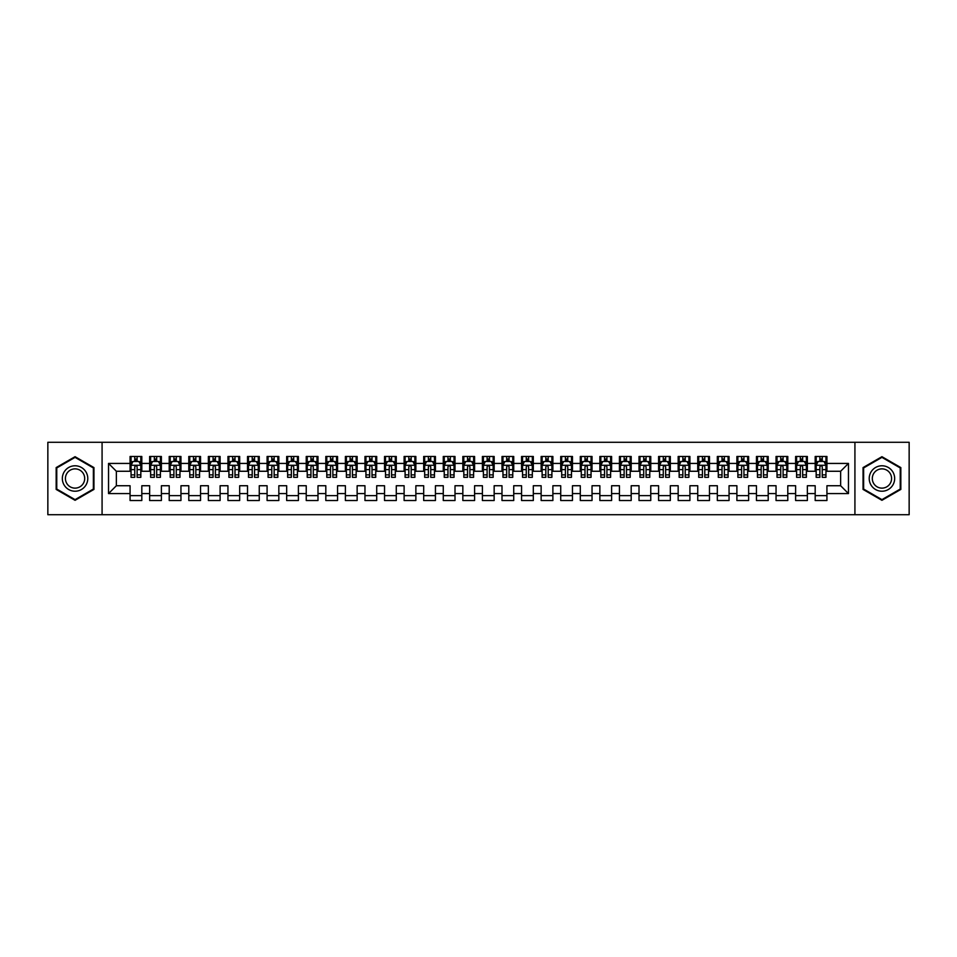 <?xml version="1.0" encoding="UTF-8"?>
<svg xmlns="http://www.w3.org/2000/svg" width="957" height="957" viewBox="0 0 957 957"><rect width="100%" height="100%" fill="white"/><g stroke="black" fill="none" stroke-linecap="round" stroke-linejoin="round"><path stroke-width="1.44" d="M854.924 514.71L909.15 514.71L909.15 442.29L854.924 442.29L854.924 514.71L102.076 514.71L102.076 442.29L47.85 442.29L47.85 514.71L102.076 514.71M854.924 442.29L102.076 442.29M108.536 493.573L108.536 463.427L130.068 463.427L130.068 471.263L116.359 471.263L116.359 485.737L108.536 493.573L130.068 493.573L130.068 500.523L141.815 500.523L141.815 493.573L149.639 493.573L149.639 500.523L161.386 500.523L161.386 493.573L169.21 493.573L169.21 500.523L180.957 500.523L180.957 493.573L188.792 493.573L188.792 500.523L200.539 500.523L200.539 493.573L208.363 493.573L208.363 500.523L220.11 500.523L220.11 493.573L227.945 493.573L227.945 500.523L239.681 500.523L239.681 493.573L247.516 493.573L247.516 500.523L259.263 500.523L259.263 493.573L267.087 493.573L267.087 500.523L278.834 500.523L278.834 493.573L286.669 493.573L286.669 500.523L298.405 500.523L298.405 493.573L306.24 493.573L306.24 500.523L317.987 500.523L317.987 493.573L325.811 493.573L325.811 500.523L337.558 500.523L337.558 493.573L345.393 493.573L345.393 500.523L357.14 500.523L357.14 493.573L364.964 493.573L364.964 500.523L376.711 500.523L376.711 493.573L384.535 493.573L384.535 500.523L396.282 500.523L396.282 493.573L404.117 493.573L404.117 500.523L415.864 500.523L415.864 493.573L423.688 493.573L423.688 500.523L435.435 500.523L435.435 493.573L443.27 493.573L443.27 500.523L455.006 500.523L455.006 493.573L462.841 493.573L462.841 500.523L474.588 500.523L474.588 493.573L482.412 493.573L482.412 500.523L494.159 500.523L494.159 493.573L501.994 493.573L501.994 500.523L513.73 500.523L513.73 493.573L521.565 493.573L521.565 500.523L533.312 500.523L533.312 493.573L541.136 493.573L541.136 500.523L552.883 500.523L552.883 493.573L560.718 493.573L560.718 500.523L572.465 500.523L572.465 493.573L580.289 493.573L580.289 500.523L592.036 500.523L592.036 493.573L599.86 493.573L599.86 500.523L611.607 500.523L611.607 493.573L619.442 493.573L619.442 500.523L631.189 500.523L631.189 493.573L639.013 493.573L639.013 500.523L650.76 500.523L650.76 493.573L658.595 493.573L658.595 500.523L670.331 500.523L670.331 493.573L678.166 493.573L678.166 500.523L689.913 500.523L689.913 493.573L697.737 493.573L697.737 500.523L709.484 500.523L709.484 493.573L717.319 493.573L717.319 500.523L729.055 500.523L729.055 493.573L736.89 493.573L736.89 500.523L748.637 500.523L748.637 493.573L756.461 493.573L756.461 500.523L768.208 500.523L768.208 493.573L776.043 493.573L776.043 500.523L787.79 500.523L787.79 493.573L795.614 493.573L795.614 500.523L807.361 500.523L807.361 493.573L815.185 493.573L815.185 500.523L826.932 500.523L826.932 485.737L840.641 485.737L840.641 471.263L826.932 471.263L826.932 463.427L848.464 463.427L848.464 493.573L826.932 493.573M826.932 463.427L826.932 456.477L815.185 456.477L815.185 463.427L807.361 463.427L807.361 456.477L795.614 456.477L795.614 463.427L787.79 463.427L787.79 456.477L776.043 456.477L776.043 463.427L768.208 463.427L768.208 456.477L756.461 456.477L756.461 463.427L748.637 463.427L748.637 456.477L736.89 456.477L736.89 463.427L729.055 463.427L729.055 456.477L717.319 456.477L717.319 463.427L709.484 463.427L709.484 456.477L697.737 456.477L697.737 463.427L689.913 463.427L689.913 456.477L678.166 456.477L678.166 463.427L670.331 463.427L670.331 456.477L658.595 456.477L658.595 463.427L650.76 463.427L650.76 456.477L639.013 456.477L639.013 463.427L631.189 463.427L631.189 456.477L619.442 456.477L619.442 463.427L611.607 463.427L611.607 456.477L599.86 456.477L599.86 463.427L592.036 463.427L592.036 456.477L580.289 456.477L580.289 463.427L572.465 463.427L572.465 456.477L560.718 456.477L560.718 463.427L552.883 463.427L552.883 456.477L541.136 456.477L541.136 463.427L533.312 463.427L533.312 456.477L521.565 456.477L521.565 463.427L513.73 463.427L513.73 456.477L501.994 456.477L501.994 463.427L494.159 463.427L494.159 456.477L482.412 456.477L482.412 463.427L474.588 463.427L474.588 456.477L462.841 456.477L462.841 463.427L455.006 463.427L455.006 456.477L443.27 456.477L443.27 463.427L435.435 463.427L435.435 456.477L423.688 456.477L423.688 463.427L415.864 463.427L415.864 456.477L404.117 456.477L404.117 463.427L396.282 463.427L396.282 456.477L384.535 456.477L384.535 463.427L376.711 463.427L376.711 456.477L364.964 456.477L364.964 463.427L357.14 463.427L357.14 456.477L345.393 456.477L345.393 463.427L337.558 463.427L337.558 456.477L325.811 456.477L325.811 463.427L317.987 463.427L317.987 456.477L306.24 456.477L306.24 463.427L298.405 463.427L298.405 456.477L286.669 456.477L286.669 463.427L278.834 463.427L278.834 456.477L267.087 456.477L267.087 463.427L259.263 463.427L259.263 456.477L247.516 456.477L247.516 463.427L239.681 463.427L239.681 456.477L227.945 456.477L227.945 463.427L220.11 463.427L220.11 456.477L208.363 456.477L208.363 463.427L200.539 463.427L200.539 456.477L188.792 456.477L188.792 463.427L180.957 463.427L180.957 456.477L169.21 456.477L169.21 463.427L161.386 463.427L161.386 456.477L149.639 456.477L149.639 463.427L141.815 463.427L141.815 456.477L130.068 456.477L130.068 463.427M807.361 493.573L807.361 485.737L815.185 485.737L815.185 493.573M848.464 463.427L840.641 471.263M787.79 493.573L787.79 485.737L795.614 485.737L795.614 493.573M815.185 463.427L815.185 471.263L807.361 471.263L807.361 463.427M768.208 493.573L768.208 485.737L776.043 485.737L776.043 493.573M795.614 463.427L795.614 471.263L787.79 471.263L787.79 463.427M748.637 493.573L748.637 485.737L756.461 485.737L756.461 493.573M776.043 463.427L776.043 471.263L768.208 471.263L768.208 463.427M729.055 493.573L729.055 485.737L736.89 485.737L736.89 493.573M756.461 463.427L756.461 471.263L748.637 471.263L748.637 463.427M709.484 493.573L709.484 485.737L717.319 485.737L717.319 493.573M736.89 463.427L736.89 471.263L729.055 471.263L729.055 463.427M689.913 493.573L689.913 485.737L697.737 485.737L697.737 493.573M717.319 463.427L717.319 471.263L709.484 471.263L709.484 463.427M670.331 493.573L670.331 485.737L678.166 485.737L678.166 493.573M697.737 463.427L697.737 471.263L689.913 471.263L689.913 463.427M650.76 493.573L650.76 485.737L658.595 485.737L658.595 493.573M678.166 463.427L678.166 471.263L670.331 471.263L670.331 463.427M631.189 493.573L631.189 485.737L639.013 485.737L639.013 493.573M658.595 463.427L658.595 471.263L650.76 471.263L650.76 463.427M611.607 493.573L611.607 485.737L619.442 485.737L619.442 493.573M639.013 463.427L639.013 471.263L631.189 471.263L631.189 463.427M592.036 493.573L592.036 485.737L599.86 485.737L599.86 493.573M619.442 463.427L619.442 471.263L611.607 471.263L611.607 463.427M572.465 493.573L572.465 485.737L580.289 485.737L580.289 493.573M599.86 463.427L599.86 471.263L592.036 471.263L592.036 463.427M552.883 493.573L552.883 485.737L560.718 485.737L560.718 493.573M580.289 463.427L580.289 471.263L572.465 471.263L572.465 463.427M533.312 493.573L533.312 485.737L541.136 485.737L541.136 493.573M560.718 463.427L560.718 471.263L552.883 471.263L552.883 463.427M513.73 493.573L513.73 485.737L521.565 485.737L521.565 493.573M541.136 463.427L541.136 471.263L533.312 471.263L533.312 463.427M494.159 493.573L494.159 485.737L501.994 485.737L501.994 493.573M521.565 463.427L521.565 471.263L513.73 471.263L513.73 463.427M474.588 493.573L474.588 485.737L482.412 485.737L482.412 493.573M501.994 463.427L501.994 471.263L494.159 471.263L494.159 463.427M455.006 493.573L455.006 485.737L462.841 485.737L462.841 493.573M482.412 463.427L482.412 471.263L474.588 471.263L474.588 463.427M435.435 493.573L435.435 485.737L443.27 485.737L443.27 493.573M462.841 463.427L462.841 471.263L455.006 471.263L455.006 463.427M415.864 493.573L415.864 485.737L423.688 485.737L423.688 493.573M443.27 463.427L443.27 471.263L435.435 471.263L435.435 463.427M396.282 493.573L396.282 485.737L404.117 485.737L404.117 493.573M423.688 463.427L423.688 471.263L415.864 471.263L415.864 463.427M376.711 493.573L376.711 485.737L384.535 485.737L384.535 493.573M404.117 463.427L404.117 471.263L396.282 471.263L396.282 463.427M357.14 493.573L357.14 485.737L364.964 485.737L364.964 493.573M384.535 463.427L384.535 471.263L376.711 471.263L376.711 463.427M337.558 493.573L337.558 485.737L345.393 485.737L345.393 493.573M364.964 463.427L364.964 471.263L357.14 471.263L357.14 463.427M317.987 493.573L317.987 485.737L325.811 485.737L325.811 493.573M345.393 463.427L345.393 471.263L337.558 471.263L337.558 463.427M298.405 493.573L298.405 485.737L306.24 485.737L306.24 493.573M325.811 463.427L325.811 471.263L317.987 471.263L317.987 463.427M278.834 493.573L278.834 485.737L286.669 485.737L286.669 493.573M306.24 463.427L306.24 471.263L298.405 471.263L298.405 463.427M259.263 493.573L259.263 485.737L267.087 485.737L267.087 493.573M286.669 463.427L286.669 471.263L278.834 471.263L278.834 463.427M239.681 493.573L239.681 485.737L247.516 485.737L247.516 493.573M267.087 463.427L267.087 471.263L259.263 471.263L259.263 463.427M220.11 493.573L220.11 485.737L227.945 485.737L227.945 493.573M247.516 463.427L247.516 471.263L239.681 471.263L239.681 463.427M200.539 493.573L200.539 485.737L208.363 485.737L208.363 493.573M227.945 463.427L227.945 471.263L220.11 471.263L220.11 463.427M180.957 493.573L180.957 485.737L188.792 485.737L188.792 493.573M208.363 463.427L208.363 471.263L200.539 471.263L200.539 463.427M161.386 493.573L161.386 485.737L169.21 485.737L169.21 493.573M188.792 463.427L188.792 471.263L180.957 471.263L180.957 463.427M141.815 493.573L141.815 485.737L149.639 485.737L149.639 493.573M169.21 463.427L169.21 471.263L161.386 471.263L161.386 463.427M116.359 485.737L130.068 485.737L130.068 493.573M149.639 463.427L149.639 471.263L141.815 471.263L141.815 463.427M815.185 461.37L816.165 461.37M825.951 461.37L826.932 461.37M795.614 461.37L796.595 461.37M806.38 461.37L807.361 461.37M776.043 461.37L777.024 461.37M786.81 461.37L787.79 461.37M756.461 461.37L757.442 461.37M767.227 461.37L768.208 461.37M736.89 461.37L737.871 461.37M747.656 461.37L748.637 461.37M717.319 461.37L718.288 461.37M728.086 461.37L729.055 461.37M697.737 461.37L698.718 461.37M708.503 461.37L709.484 461.37M678.166 461.37L679.147 461.37M688.932 461.37L689.913 461.37M658.595 461.37L659.564 461.37M669.362 461.37L670.331 461.37M639.013 461.37L639.994 461.37M649.779 461.37L650.76 461.37M619.442 461.37L620.423 461.37M630.208 461.37L631.189 461.37M599.86 461.37L600.84 461.37M610.626 461.37L611.607 461.37M580.289 461.37L581.27 461.37M591.055 461.37L592.036 461.37M560.718 461.37L561.699 461.37M571.485 461.37L572.465 461.37M541.136 461.37L542.117 461.37M551.902 461.37L552.883 461.37M521.565 461.37L522.546 461.37M532.331 461.37L533.312 461.37M501.994 461.37L502.963 461.37M512.761 461.37L513.73 461.37M482.412 461.37L483.393 461.37M493.178 461.37L494.159 461.37M462.841 461.37L463.822 461.37M473.607 461.37L474.588 461.37M443.27 461.37L444.239 461.37M454.037 461.37L455.006 461.37M423.688 461.37L424.669 461.37M434.454 461.37L435.435 461.37M404.117 461.37L405.098 461.37M414.883 461.37L415.864 461.37M384.535 461.37L385.515 461.37M395.301 461.37L396.282 461.37M364.964 461.37L365.945 461.37M375.73 461.37L376.711 461.37M345.393 461.37L346.374 461.37M356.16 461.37L357.14 461.37M325.811 461.37L326.792 461.37M336.577 461.37L337.558 461.37M306.24 461.37L307.221 461.37M317.006 461.37L317.987 461.37M286.669 461.37L287.638 461.37M297.436 461.37L298.405 461.37M267.087 461.37L268.068 461.37M277.853 461.37L278.834 461.37M247.516 461.37L248.497 461.37M258.282 461.37L259.263 461.37M227.945 461.37L228.914 461.37M238.712 461.37L239.681 461.37M208.363 461.37L209.344 461.37M219.129 461.37L220.11 461.37M188.792 461.37L189.773 461.37M199.558 461.37L200.539 461.37M169.21 461.37L170.19 461.37M179.976 461.37L180.957 461.37M149.639 461.37L150.62 461.37M160.405 461.37L161.386 461.37M130.068 461.37L131.049 461.37M140.835 461.37L141.815 461.37M130.068 495.63L141.815 495.63M149.639 495.63L161.386 495.63M169.21 495.63L180.957 495.63M188.792 495.63L200.539 495.63M208.363 495.63L220.11 495.63M227.945 495.63L239.681 495.63M247.516 495.63L259.263 495.63M267.087 495.63L278.834 495.63M286.669 495.63L298.405 495.63M306.24 495.63L317.987 495.63M325.811 495.63L337.558 495.63M345.393 495.63L357.14 495.63M364.964 495.63L376.711 495.63M384.535 495.63L396.282 495.63M404.117 495.63L415.864 495.63M423.688 495.63L435.435 495.63M443.27 495.63L455.006 495.63M462.841 495.63L474.588 495.63M482.412 495.63L494.159 495.63M501.994 495.63L513.73 495.63M521.565 495.63L533.312 495.63M541.136 495.63L552.883 495.63M560.718 495.63L572.465 495.63M580.289 495.63L592.036 495.63M599.86 495.63L611.607 495.63M619.442 495.63L631.189 495.63M639.013 495.63L650.76 495.63M658.595 495.63L670.331 495.63M678.166 495.63L689.913 495.63M697.737 495.63L709.484 495.63M717.319 495.63L729.055 495.63M736.89 495.63L748.637 495.63M756.461 495.63L768.208 495.63M776.043 495.63L787.79 495.63M795.614 495.63L807.361 495.63M815.185 495.63L826.932 495.63M108.536 463.427L116.359 471.263M840.641 485.737L848.464 493.573M93.953 467.59L75.065 456.692L56.164 467.59L56.164 489.41L75.065 500.308L93.953 489.41L93.953 467.59M863.047 467.59L863.047 489.41L881.935 500.308L900.836 489.41L900.836 467.59L881.935 456.692L863.047 467.59M137.114 459.025L134.758 459.025M140.835 474.875L137.114 474.875L137.114 477.328L140.835 477.328L140.835 465.389L138.873 461.465L132.999 461.465L131.049 465.389L131.049 477.328L134.758 477.328L134.758 474.875L131.049 474.875M131.049 465.389L131.049 456.477M140.835 465.389L140.835 456.477M134.758 461.465L134.758 456.477M137.114 456.477L137.114 461.465M137.114 474.875L137.114 466.849C136.325 465.341 135.547 465.341 134.758 466.849L134.758 474.875M137.114 461.37L134.758 461.37M156.685 459.025L154.34 459.025M160.405 474.875L156.685 474.875L156.685 477.328L160.405 477.328L160.405 465.389L158.443 461.465L152.582 461.465L150.62 465.389L150.62 477.328L154.34 477.328L154.34 474.875L150.62 474.875M150.62 465.389L150.62 456.477M160.405 465.389L160.405 456.477M154.34 461.465L154.34 456.477M156.685 456.477L156.685 461.465M156.685 474.875L156.685 466.849C155.907 465.341 155.118 465.341 154.34 466.849L154.34 474.875M156.685 461.37L154.34 461.37M176.267 459.025L173.911 459.025M179.976 474.875L176.267 474.875L176.267 477.328L179.976 477.328L179.976 465.389L178.026 461.465L172.152 461.465L170.19 465.389L170.19 477.328L173.911 477.328L173.911 474.875L170.19 474.875M170.19 465.389L170.19 456.477M179.976 465.389L179.976 456.477M173.911 461.465L173.911 456.477M176.267 456.477L176.267 461.465M176.267 474.875L176.267 466.849C175.478 465.341 174.7 465.341 173.911 466.849L173.911 474.875M176.267 461.37L173.911 461.37M86.082 472.136A12.728 12.728 0 0 0 68.701 467.483A12.728 12.728 0 0 0 64.035 484.864A12.728 12.728 0 0 0 81.417 489.517A12.728 12.728 0 0 0 86.082 472.136M83.403 473.679A9.63 9.63 0 0 0 70.244 470.162A9.63 9.63 0 0 0 66.715 483.321A9.63 9.63 0 0 0 79.874 486.838A9.63 9.63 0 0 0 83.403 473.679M75.065 499.638L56.762 489.063L56.762 467.937L75.065 457.362L93.367 467.937L93.367 489.063L75.065 499.638M892.965 472.136A12.728 12.728 0 0 0 875.583 467.483A12.728 12.728 0 0 0 870.918 484.864A12.728 12.728 0 0 0 888.299 489.517A12.728 12.728 0 0 0 892.965 472.136M890.285 473.679A9.63 9.63 0 0 0 877.126 470.162A9.63 9.63 0 0 0 873.597 483.321A9.63 9.63 0 0 0 886.756 486.838A9.63 9.63 0 0 0 890.285 473.679M881.935 499.638L863.633 489.063L863.633 467.937L881.935 457.362L900.238 467.937L900.238 489.063L881.935 499.638M195.838 459.025L193.493 459.025M199.558 474.875L195.838 474.875L195.838 477.328L199.558 477.328L199.558 465.389L197.597 461.465L191.723 461.465L189.773 465.389L189.773 477.328L193.493 477.328L193.493 474.875L189.773 474.875M189.773 465.389L189.773 456.477M199.558 465.389L199.558 456.477M193.493 461.465L193.493 456.477M195.838 456.477L195.838 461.465M195.838 474.875L195.838 466.849C195.061 465.341 194.271 465.341 193.493 466.849L193.493 474.875M195.838 461.37L193.493 461.37M215.409 459.025L213.064 459.025M219.129 474.875L215.409 474.875L215.409 477.328L219.129 477.328L219.129 465.389L217.179 461.465L211.306 461.465L209.344 465.389L209.344 477.328L213.064 477.328L213.064 474.875L209.344 474.875M209.344 465.389L209.344 456.477M219.129 465.389L219.129 456.477M213.064 461.465L213.064 456.477M215.409 456.477L215.409 461.465M215.409 474.875L215.409 466.849C214.631 465.341 213.842 465.341 213.064 466.849L213.064 474.875M215.409 461.37L213.064 461.37M234.991 459.025L232.635 459.025M238.712 474.875L234.991 474.875L234.991 477.328L238.712 477.328L238.712 465.389L236.75 461.465L230.876 461.465L228.914 465.389L228.914 477.328L232.635 477.328L232.635 474.875L228.914 474.875M228.914 465.389L228.914 456.477M238.712 465.389L238.712 456.477M232.635 461.465L232.635 456.477M234.991 456.477L234.991 461.465M234.991 474.875L234.991 466.849C234.202 465.341 233.424 465.341 232.635 466.849L232.635 474.875M234.991 461.37L232.635 461.37M254.562 459.025L252.217 459.025M258.282 474.875L254.562 474.875L254.562 477.328L258.282 477.328L258.282 465.389L256.32 461.465L250.447 461.465L248.497 465.389L248.497 477.328L252.217 477.328L252.217 474.875L248.497 474.875M248.497 465.389L248.497 456.477M258.282 465.389L258.282 456.477M252.217 461.465L252.217 456.477M254.562 456.477L254.562 461.465M254.562 474.875L254.562 466.849C253.784 465.341 252.995 465.341 252.217 466.849L252.217 474.875M254.562 461.37L252.217 461.37M274.133 459.025L271.788 459.025M277.853 474.875L274.133 474.875L274.133 477.328L277.853 477.328L277.853 465.389L275.903 461.465L270.03 461.465L268.068 465.389L268.068 477.328L271.788 477.328L271.788 474.875L268.068 474.875M268.068 465.389L268.068 456.477M277.853 465.389L277.853 456.477M271.788 461.465L271.788 456.477M274.133 456.477L274.133 461.465M274.133 474.875L274.133 466.849C273.355 465.341 272.578 465.341 271.788 466.849L271.788 474.875M274.133 461.37L271.788 461.37M293.715 459.025L291.359 459.025M297.436 474.875L293.715 474.875L293.715 477.328L297.436 477.328L297.436 465.389L295.474 461.465L289.6 461.465L287.638 465.389L287.638 477.328L291.359 477.328L291.359 474.875L287.638 474.875M287.638 465.389L287.638 456.477M297.436 465.389L297.436 456.477M291.359 461.465L291.359 456.477M293.715 456.477L293.715 461.465M293.715 474.875L293.715 466.849C292.926 465.341 292.148 465.341 291.359 466.849L291.359 474.875M293.715 461.37L291.359 461.37M313.286 459.025L310.941 459.025M317.006 474.875L313.286 474.875L313.286 477.328L317.006 477.328L317.006 465.389L315.044 461.465L309.171 461.465L307.221 465.389L307.221 477.328L310.941 477.328L310.941 474.875L307.221 474.875M307.221 465.389L307.221 456.477M317.006 465.389L317.006 456.477M310.941 461.465L310.941 456.477M313.286 456.477L313.286 461.465M313.286 474.875L313.286 466.849C312.508 465.341 311.719 465.341 310.941 466.849L310.941 474.875M313.286 461.37L310.941 461.37M332.857 459.025L330.512 459.025M336.577 474.875L332.857 474.875L332.857 477.328L336.577 477.328L336.577 465.389L334.627 461.465L328.753 461.465L326.792 465.389L326.792 477.328L330.512 477.328L330.512 474.875L326.792 474.875M326.792 465.389L326.792 456.477M336.577 465.389L336.577 456.477M330.512 461.465L330.512 456.477M332.857 456.477L332.857 461.465M332.857 474.875L332.857 466.849C332.079 465.341 331.301 465.341 330.512 466.849L330.512 474.875M332.857 461.37L330.512 461.37M352.439 459.025L350.083 459.025M356.16 474.875L352.439 474.875L352.439 477.328L356.16 477.328L356.16 465.389L354.198 461.465L348.324 461.465L346.374 465.389L346.374 477.328L350.083 477.328L350.083 474.875L346.374 474.875M346.374 465.389L346.374 456.477M356.16 465.389L356.16 456.477M350.083 461.465L350.083 456.477M352.439 456.477L352.439 461.465M352.439 474.875L352.439 466.849C351.65 465.341 350.872 465.341 350.083 466.849L350.083 474.875M352.439 461.37L350.083 461.37M372.01 459.025L369.665 459.025M375.73 474.875L372.01 474.875L372.01 477.328L375.73 477.328L375.73 465.389L373.768 461.465L367.907 461.465L365.945 465.389L365.945 477.328L369.665 477.328L369.665 474.875L365.945 474.875M365.945 465.389L365.945 456.477M375.73 465.389L375.73 456.477M369.665 461.465L369.665 456.477M372.01 456.477L372.01 461.465M372.01 474.875L372.01 466.849C371.232 465.341 370.443 465.341 369.665 466.849L369.665 474.875M372.01 461.37L369.665 461.37M391.592 459.025L389.236 459.025M395.301 474.875L391.592 474.875L391.592 477.328L395.301 477.328L395.301 465.389L393.351 461.465L387.477 461.465L385.515 465.389L385.515 477.328L389.236 477.328L389.236 474.875L385.515 474.875M385.515 465.389L385.515 456.477M395.301 465.389L395.301 456.477M389.236 461.465L389.236 456.477M391.592 456.477L391.592 461.465M391.592 474.875L391.592 466.849C390.803 465.341 390.025 465.341 389.236 466.849L389.236 474.875M391.592 461.37L389.236 461.37M411.163 459.025L408.818 459.025M414.883 474.875L411.163 474.875L411.163 477.328L414.883 477.328L414.883 465.389L412.922 461.465L407.048 461.465L405.098 465.389L405.098 477.328L408.818 477.328L408.818 474.875L405.098 474.875M405.098 465.389L405.098 456.477M414.883 465.389L414.883 456.477M408.818 461.465L408.818 456.477M411.163 456.477L411.163 461.465M411.163 474.875L411.163 466.849C410.386 465.341 409.596 465.341 408.818 466.849L408.818 474.875M411.163 461.37L408.818 461.37M430.734 459.025L428.389 459.025M434.454 474.875L430.734 474.875L430.734 477.328L434.454 477.328L434.454 465.389L432.504 461.465L426.631 461.465L424.669 465.389L424.669 477.328L428.389 477.328L428.389 474.875L424.669 474.875M424.669 465.389L424.669 456.477M434.454 465.389L434.454 456.477M428.389 461.465L428.389 456.477M430.734 456.477L430.734 461.465M430.734 474.875L430.734 466.849C429.956 465.341 429.167 465.341 428.389 466.849L428.389 474.875M430.734 461.37L428.389 461.37M450.316 459.025L447.96 459.025M454.037 474.875L450.316 474.875L450.316 477.328L454.037 477.328L454.037 465.389L452.075 461.465L446.201 461.465L444.239 465.389L444.239 477.328L447.96 477.328L447.96 474.875L444.239 474.875M444.239 465.389L444.239 456.477M454.037 465.389L454.037 456.477M447.96 461.465L447.96 456.477M450.316 456.477L450.316 461.465M450.316 474.875L450.316 466.849C449.527 465.341 448.749 465.341 447.96 466.849L447.96 474.875M450.316 461.37L447.96 461.37M469.887 459.025L467.542 459.025M473.607 474.875L469.887 474.875L469.887 477.328L473.607 477.328L473.607 465.389L471.645 461.465L465.772 461.465L463.822 465.389L463.822 477.328L467.542 477.328L467.542 474.875L463.822 474.875M463.822 465.389L463.822 456.477M473.607 465.389L473.607 456.477M467.542 461.465L467.542 456.477M469.887 456.477L469.887 461.465M469.887 474.875L469.887 466.849C469.109 465.341 468.32 465.341 467.542 466.849L467.542 474.875M469.887 461.37L467.542 461.37M489.458 459.025L487.113 459.025M493.178 474.875L489.458 474.875L489.458 477.328L493.178 477.328L493.178 465.389L491.228 461.465L485.355 461.465L483.393 465.389L483.393 477.328L487.113 477.328L487.113 474.875L483.393 474.875M483.393 465.389L483.393 456.477M493.178 465.389L493.178 456.477M487.113 461.465L487.113 456.477M489.458 456.477L489.458 461.465M489.458 474.875L489.458 466.849C488.68 465.341 487.903 465.341 487.113 466.849L487.113 474.875M489.458 461.37L487.113 461.37M509.04 459.025L506.684 459.025M512.761 474.875L509.04 474.875L509.04 477.328L512.761 477.328L512.761 465.389L510.799 461.465L504.925 461.465L502.963 465.389L502.963 477.328L506.684 477.328L506.684 474.875L502.963 474.875M502.963 465.389L502.963 456.477M512.761 465.389L512.761 456.477M506.684 461.465L506.684 456.477M509.04 456.477L509.04 461.465M509.04 474.875L509.04 466.849C508.251 465.341 507.473 465.341 506.684 466.849L506.684 474.875M509.04 461.37L506.684 461.37M528.611 459.025L526.266 459.025M532.331 474.875L528.611 474.875L528.611 477.328L532.331 477.328L532.331 465.389L530.369 461.465L524.496 461.465L522.546 465.389L522.546 477.328L526.266 477.328L526.266 474.875L522.546 474.875M522.546 465.389L522.546 456.477M532.331 465.389L532.331 456.477M526.266 461.465L526.266 456.477M528.611 456.477L528.611 461.465M528.611 474.875L528.611 466.849C527.833 465.341 527.044 465.341 526.266 466.849L526.266 474.875M528.611 461.37L526.266 461.37M548.182 459.025L545.837 459.025M551.902 474.875L548.182 474.875L548.182 477.328L551.902 477.328L551.902 465.389L549.952 461.465L544.078 461.465L542.117 465.389L542.117 477.328L545.837 477.328L545.837 474.875L542.117 474.875M542.117 465.389L542.117 456.477M551.902 465.389L551.902 456.477M545.837 461.465L545.837 456.477M548.182 456.477L548.182 461.465M548.182 474.875L548.182 466.849C547.404 465.341 546.626 465.341 545.837 466.849L545.837 474.875M548.182 461.37L545.837 461.37M567.764 459.025L565.408 459.025M571.485 474.875L567.764 474.875L567.764 477.328L571.485 477.328L571.485 465.389L569.523 461.465L563.649 461.465L561.699 465.389L561.699 477.328L565.408 477.328L565.408 474.875L561.699 474.875M561.699 465.389L561.699 456.477M571.485 465.389L571.485 456.477M565.408 461.465L565.408 456.477M567.764 456.477L567.764 461.465M567.764 474.875L567.764 466.849C566.975 465.341 566.197 465.341 565.408 466.849L565.408 474.875M567.764 461.37L565.408 461.37M587.335 459.025L584.99 459.025M591.055 474.875L587.335 474.875L587.335 477.328L591.055 477.328L591.055 465.389L589.093 461.465L583.232 461.465L581.27 465.389L581.27 477.328L584.99 477.328L584.99 474.875L581.27 474.875M581.27 465.389L581.27 456.477M591.055 465.389L591.055 456.477M584.99 461.465L584.99 456.477M587.335 456.477L587.335 461.465M587.335 474.875L587.335 466.849C586.557 465.341 585.768 465.341 584.99 466.849L584.99 474.875M587.335 461.37L584.99 461.37M606.917 459.025L604.561 459.025M610.626 474.875L606.917 474.875L606.917 477.328L610.626 477.328L610.626 465.389L608.676 461.465L602.802 461.465L600.84 465.389L600.84 477.328L604.561 477.328L604.561 474.875L600.84 474.875M600.84 465.389L600.84 456.477M610.626 465.389L610.626 456.477M604.561 461.465L604.561 456.477M606.917 456.477L606.917 461.465M606.917 474.875L606.917 466.849C606.128 465.341 605.35 465.341 604.561 466.849L604.561 474.875M606.917 461.37L604.561 461.37M626.488 459.025L624.143 459.025M630.208 474.875L626.488 474.875L626.488 477.328L630.208 477.328L630.208 465.389L628.247 461.465L622.373 461.465L620.423 465.389L620.423 477.328L624.143 477.328L624.143 474.875L620.423 474.875M620.423 465.389L620.423 456.477M630.208 465.389L630.208 456.477M624.143 461.465L624.143 456.477M626.488 456.477L626.488 461.465M626.488 474.875L626.488 466.849C625.711 465.341 624.921 465.341 624.143 466.849L624.143 474.875M626.488 461.37L624.143 461.37M646.059 459.025L643.714 459.025M649.779 474.875L646.059 474.875L646.059 477.328L649.779 477.328L649.779 465.389L647.829 461.465L641.956 461.465L639.994 465.389L639.994 477.328L643.714 477.328L643.714 474.875L639.994 474.875M639.994 465.389L639.994 456.477M649.779 465.389L649.779 456.477M643.714 461.465L643.714 456.477M646.059 456.477L646.059 461.465M646.059 474.875L646.059 466.849C645.281 465.341 644.492 465.341 643.714 466.849L643.714 474.875M646.059 461.37L643.714 461.37M665.641 459.025L663.285 459.025M669.362 474.875L665.641 474.875L665.641 477.328L669.362 477.328L669.362 465.389L667.4 461.465L661.526 461.465L659.564 465.389L659.564 477.328L663.285 477.328L663.285 474.875L659.564 474.875M659.564 465.389L659.564 456.477M669.362 465.389L669.362 456.477M663.285 461.465L663.285 456.477M665.641 456.477L665.641 461.465M665.641 474.875L665.641 466.849C664.852 465.341 664.074 465.341 663.285 466.849L663.285 474.875M665.641 461.37L663.285 461.37M685.212 459.025L682.867 459.025M688.932 474.875L685.212 474.875L685.212 477.328L688.932 477.328L688.932 465.389L686.97 461.465L681.097 461.465L679.147 465.389L679.147 477.328L682.867 477.328L682.867 474.875L679.147 474.875M679.147 465.389L679.147 456.477M688.932 465.389L688.932 456.477M682.867 461.465L682.867 456.477M685.212 456.477L685.212 461.465M685.212 474.875L685.212 466.849C684.434 465.341 683.645 465.341 682.867 466.849L682.867 474.875M685.212 461.37L682.867 461.37M704.783 459.025L702.438 459.025M708.503 474.875L704.783 474.875L704.783 477.328L708.503 477.328L708.503 465.389L706.553 461.465L700.68 461.465L698.718 465.389L698.718 477.328L702.438 477.328L702.438 474.875L698.718 474.875M698.718 465.389L698.718 456.477M708.503 465.389L708.503 456.477M702.438 461.465L702.438 456.477M704.783 456.477L704.783 461.465M704.783 474.875L704.783 466.849C704.005 465.341 703.228 465.341 702.438 466.849L702.438 474.875M704.783 461.37L702.438 461.37M724.365 459.025L722.009 459.025M728.086 474.875L724.365 474.875L724.365 477.328L728.086 477.328L728.086 465.389L726.124 461.465L720.25 461.465L718.288 465.389L718.288 477.328L722.009 477.328L722.009 474.875L718.288 474.875M718.288 465.389L718.288 456.477M728.086 465.389L728.086 456.477M722.009 461.465L722.009 456.477M724.365 456.477L724.365 461.465M724.365 474.875L724.365 466.849C723.576 465.341 722.798 465.341 722.009 466.849L722.009 474.875M724.365 461.37L722.009 461.37M743.936 459.025L741.591 459.025M747.656 474.875L743.936 474.875L743.936 477.328L747.656 477.328L747.656 465.389L745.694 461.465L739.821 461.465L737.871 465.389L737.871 477.328L741.591 477.328L741.591 474.875L737.871 474.875M737.871 465.389L737.871 456.477M747.656 465.389L747.656 456.477M741.591 461.465L741.591 456.477M743.936 456.477L743.936 461.465M743.936 474.875L743.936 466.849C743.158 465.341 742.369 465.341 741.591 466.849L741.591 474.875M743.936 461.37L741.591 461.37M763.507 459.025L761.162 459.025M767.227 474.875L763.507 474.875L763.507 477.328L767.227 477.328L767.227 465.389L765.277 461.465L759.403 461.465L757.442 465.389L757.442 477.328L761.162 477.328L761.162 474.875L757.442 474.875M757.442 465.389L757.442 456.477M767.227 465.389L767.227 456.477M761.162 461.465L761.162 456.477M763.507 456.477L763.507 461.465M763.507 474.875L763.507 466.849C762.729 465.341 761.951 465.341 761.162 466.849L761.162 474.875M763.507 461.37L761.162 461.37M783.089 459.025L780.733 459.025M786.81 474.875L783.089 474.875L783.089 477.328L786.81 477.328L786.81 465.389L784.848 461.465L778.974 461.465L777.024 465.389L777.024 477.328L780.733 477.328L780.733 474.875L777.024 474.875M777.024 465.389L777.024 456.477M786.81 465.389L786.81 456.477M780.733 461.465L780.733 456.477M783.089 456.477L783.089 461.465M783.089 474.875L783.089 466.849C782.3 465.341 781.522 465.341 780.733 466.849L780.733 474.875M783.089 461.37L780.733 461.37M802.66 459.025L800.315 459.025M806.38 474.875L802.66 474.875L802.66 477.328L806.38 477.328L806.38 465.389L804.418 461.465L798.557 461.465L796.595 465.389L796.595 477.328L800.315 477.328L800.315 474.875L796.595 474.875M796.595 465.389L796.595 456.477M806.38 465.389L806.38 456.477M800.315 461.465L800.315 456.477M802.66 456.477L802.66 461.465M802.66 474.875L802.66 466.849C801.882 465.341 801.093 465.341 800.315 466.849L800.315 474.875M802.66 461.37L800.315 461.37M822.242 459.025L819.886 459.025M825.951 474.875L822.242 474.875L822.242 477.328L825.951 477.328L825.951 465.389L824.001 461.465L818.127 461.465L816.165 465.389L816.165 477.328L819.886 477.328L819.886 474.875L816.165 474.875M816.165 465.389L816.165 456.477M825.951 465.389L825.951 456.477M819.886 461.465L819.886 456.477M822.242 456.477L822.242 461.465M822.242 474.875L822.242 466.849C821.453 465.341 820.675 465.341 819.886 466.849L819.886 474.875M822.242 461.37L819.886 461.37M140.787 465.281L131.097 465.281M131.049 461.705L132.879 461.705M138.992 461.705L140.835 461.705M134.758 469.624L131.049 469.624M140.835 469.624L137.114 469.624M137.114 460.269L134.758 460.269M160.357 465.281L150.668 465.281M150.62 461.705L152.462 461.705M158.563 461.705L160.405 461.705M154.34 469.624L150.62 469.624M160.405 469.624L156.685 469.624M156.685 460.269L154.34 460.269M179.928 465.281L170.238 465.281M170.19 461.705L172.033 461.705M178.146 461.705L179.976 461.705M173.911 469.624L170.19 469.624M179.976 469.624L176.267 469.624M176.267 460.269L173.911 460.269M199.511 465.281L189.821 465.281M189.773 461.705L191.603 461.705M197.716 461.705L199.558 461.705M193.493 469.624L189.773 469.624M199.558 469.624L195.838 469.624M195.838 460.269L193.493 460.269M219.081 465.281L209.392 465.281M209.344 461.705L211.186 461.705M217.287 461.705L219.129 461.705M213.064 469.624L209.344 469.624M219.129 469.624L215.409 469.624M215.409 460.269L213.064 460.269M238.652 465.281L228.962 465.281M228.914 461.705L230.757 461.705M236.869 461.705L238.712 461.705M232.635 469.624L228.914 469.624M238.712 469.624L234.991 469.624M234.991 460.269L232.635 460.269M258.234 465.281L248.545 465.281M248.497 461.705L250.339 461.705M256.44 461.705L258.282 461.705M252.217 469.624L248.497 469.624M258.282 469.624L254.562 469.624M254.562 460.269L252.217 460.269M277.805 465.281L268.116 465.281M268.068 461.705L269.91 461.705M276.011 461.705L277.853 461.705M271.788 469.624L268.068 469.624M277.853 469.624L274.133 469.624M274.133 460.269L271.788 460.269M297.388 465.281L287.698 465.281M287.638 461.705L289.481 461.705M295.593 461.705L297.436 461.705M291.359 469.624L287.638 469.624M297.436 469.624L293.715 469.624M293.715 460.269L291.359 460.269M316.958 465.281L307.269 465.281M307.221 461.705L309.063 461.705M315.164 461.705L317.006 461.705M310.941 469.624L307.221 469.624M317.006 469.624L313.286 469.624M313.286 460.269L310.941 460.269M336.529 465.281L326.839 465.281M326.792 461.705L328.634 461.705M334.747 461.705L336.577 461.705M330.512 469.624L326.792 469.624M336.577 469.624L332.857 469.624M332.857 460.269L330.512 460.269M356.112 465.281L346.422 465.281M346.374 461.705L348.204 461.705M354.317 461.705L356.16 461.705M350.083 469.624L346.374 469.624M356.16 469.624L352.439 469.624M352.439 460.269L350.083 460.269M375.682 465.281L365.993 465.281M365.945 461.705L367.787 461.705M373.888 461.705L375.73 461.705M369.665 469.624L365.945 469.624M375.73 469.624L372.01 469.624M372.01 460.269L369.665 460.269M395.253 465.281L385.563 465.281M385.515 461.705L387.358 461.705M393.471 461.705L395.301 461.705M389.236 469.624L385.515 469.624M395.301 469.624L391.592 469.624M391.592 460.269L389.236 460.269M414.836 465.281L405.146 465.281M405.098 461.705L406.928 461.705M413.041 461.705L414.883 461.705M408.818 469.624L405.098 469.624M414.883 469.624L411.163 469.624M411.163 460.269L408.818 460.269M434.406 465.281L424.717 465.281M424.669 461.705L426.511 461.705M432.612 461.705L434.454 461.705M428.389 469.624L424.669 469.624M434.454 469.624L430.734 469.624M430.734 460.269L428.389 460.269M453.977 465.281L444.287 465.281M444.239 461.705L446.082 461.705M452.194 461.705L454.037 461.705M447.96 469.624L444.239 469.624M454.037 469.624L450.316 469.624M450.316 460.269L447.96 460.269M473.559 465.281L463.87 465.281M463.822 461.705L465.664 461.705M471.765 461.705L473.607 461.705M467.542 469.624L463.822 469.624M473.607 469.624L469.887 469.624M469.887 460.269L467.542 460.269M493.13 465.281L483.441 465.281M483.393 461.705L485.235 461.705M491.336 461.705L493.178 461.705M487.113 469.624L483.393 469.624M493.178 469.624L489.458 469.624M489.458 460.269L487.113 460.269M512.713 465.281L503.023 465.281M502.963 461.705L504.806 461.705M510.918 461.705L512.761 461.705M506.684 469.624L502.963 469.624M512.761 469.624L509.04 469.624M509.04 460.269L506.684 460.269M532.283 465.281L522.594 465.281M522.546 461.705L524.388 461.705M530.489 461.705L532.331 461.705M526.266 469.624L522.546 469.624M532.331 469.624L528.611 469.624M528.611 460.269L526.266 460.269M551.854 465.281L542.164 465.281M542.117 461.705L543.959 461.705M550.072 461.705L551.902 461.705M545.837 469.624L542.117 469.624M551.902 469.624L548.182 469.624M548.182 460.269L545.837 460.269M571.437 465.281L561.747 465.281M561.699 461.705L563.529 461.705M569.642 461.705L571.485 461.705M565.408 469.624L561.699 469.624M571.485 469.624L567.764 469.624M567.764 460.269L565.408 460.269M591.007 465.281L581.318 465.281M581.27 461.705L583.112 461.705M589.213 461.705L591.055 461.705M584.99 469.624L581.27 469.624M591.055 469.624L587.335 469.624M587.335 460.269L584.99 460.269M610.578 465.281L600.888 465.281M600.84 461.705L602.683 461.705M608.796 461.705L610.626 461.705M604.561 469.624L600.84 469.624M610.626 469.624L606.917 469.624M606.917 460.269L604.561 460.269M630.161 465.281L620.471 465.281M620.423 461.705L622.253 461.705M628.366 461.705L630.208 461.705M624.143 469.624L620.423 469.624M630.208 469.624L626.488 469.624M626.488 460.269L624.143 460.269M649.731 465.281L640.042 465.281M639.994 461.705L641.836 461.705M647.937 461.705L649.779 461.705M643.714 469.624L639.994 469.624M649.779 469.624L646.059 469.624M646.059 460.269L643.714 460.269M669.302 465.281L659.612 465.281M659.564 461.705L661.407 461.705M667.519 461.705L669.362 461.705M663.285 469.624L659.564 469.624M669.362 469.624L665.641 469.624M665.641 460.269L663.285 460.269M688.884 465.281L679.195 465.281M679.147 461.705L680.989 461.705M687.09 461.705L688.932 461.705M682.867 469.624L679.147 469.624M688.932 469.624L685.212 469.624M685.212 460.269L682.867 460.269M708.455 465.281L698.766 465.281M698.718 461.705L700.56 461.705M706.661 461.705L708.503 461.705M702.438 469.624L698.718 469.624M708.503 469.624L704.783 469.624M704.783 460.269L702.438 460.269M728.038 465.281L718.348 465.281M718.288 461.705L720.131 461.705M726.243 461.705L728.086 461.705M722.009 469.624L718.288 469.624M728.086 469.624L724.365 469.624M724.365 460.269L722.009 460.269M747.608 465.281L737.919 465.281M737.871 461.705L739.713 461.705M745.814 461.705L747.656 461.705M741.591 469.624L737.871 469.624M747.656 469.624L743.936 469.624M743.936 460.269L741.591 460.269M767.179 465.281L757.489 465.281M757.442 461.705L759.284 461.705M765.397 461.705L767.227 461.705M761.162 469.624L757.442 469.624M767.227 469.624L763.507 469.624M763.507 460.269L761.162 460.269M786.762 465.281L777.072 465.281M777.024 461.705L778.854 461.705M784.967 461.705L786.81 461.705M780.733 469.624L777.024 469.624M786.81 469.624L783.089 469.624M783.089 460.269L780.733 460.269M806.332 465.281L796.643 465.281M796.595 461.705L798.437 461.705M804.538 461.705L806.38 461.705M800.315 469.624L796.595 469.624M806.38 469.624L802.66 469.624M802.66 460.269L800.315 460.269M825.903 465.281L816.213 465.281M816.165 461.705L818.008 461.705M824.121 461.705L825.951 461.705M819.886 469.624L816.165 469.624M825.951 469.624L822.242 469.624M822.242 460.269L819.886 460.269"/></g></svg>
